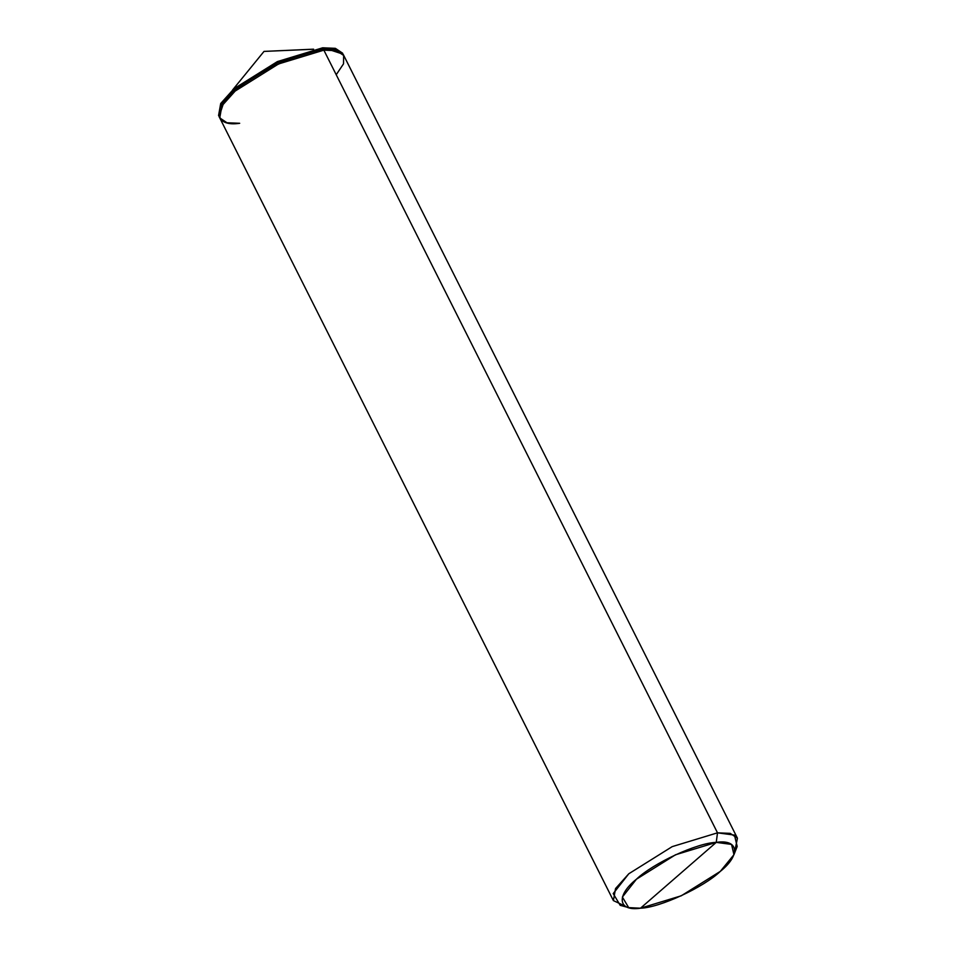 <?xml version="1.0" encoding="UTF-8"?>
<svg xmlns="http://www.w3.org/2000/svg" width="956" height="956" viewBox="0 0 956 956"><rect width="100%" height="100%" fill="white"/><g stroke="black" fill="none" stroke-linecap="round" stroke-linejoin="round"><path stroke-width="1.43" d="M239.681 123.288C214.742 127.076 212.256 109.366 235.164 91.071C253.902 73.182 302.67 50.668 323.857 50.154L322.662 47.8L323.176 48.816L335.891 49.353L343.12 54.193L326.115 48.613L323.176 48.816L277.897 62.606L234.495 89.745L224.732 99.603L219.079 116.584L221.218 104.539L234.495 89.745L277.897 62.606L323.176 48.816L322.662 47.8L335.377 48.338L342.606 53.178L335.377 48.338L322.662 47.8L277.383 61.59L233.981 88.717L220.705 103.511L218.566 115.557L220.705 103.511L233.981 88.717L277.383 61.59L322.662 47.8L323.857 50.154L336.369 50.644L343.646 55.269L343.527 63.837L336.213 74.735L343.527 63.837L343.646 55.269L336.369 50.644L323.857 50.154L278.566 63.944L235.164 91.071L221.888 105.865L219.749 117.911L226.966 122.762L239.681 123.288C214.742 127.076 212.256 109.366 235.164 91.071C253.902 73.182 302.67 50.668 323.857 50.154L336.56 50.692L343.79 55.532L336.56 50.692L323.857 50.154L717.502 832.831L323.857 50.154L278.566 63.944L235.164 91.071L221.888 105.865L219.749 117.911L613.394 900.6L625.14 906.121M313.221 49.258L264.011 51.409L313.221 49.258M734.865 850.936L737.435 838.209L730.217 833.369L717.502 832.831L716.247 842.379L675.498 854.784L636.433 879.209L622.38 897.063L628.69 907.626L640.496 908.2L716.247 842.379C738.701 838.962 740.936 854.915 720.322 871.37C703.461 887.479 659.556 907.734 640.496 908.2C618.054 911.606 615.819 895.664 636.433 879.209C653.295 863.101 697.187 842.845 716.247 842.379L640.496 908.2L681.258 895.796L720.322 871.37L733.957 854.676L731.543 844.411L716.247 842.379L717.502 832.831L734.483 835.09L737.184 846.502L733.957 854.676M628.69 907.626L620.205 905.332L613.202 893.597L628.809 873.76L672.211 846.622L717.502 832.831L672.211 846.622L628.809 873.76L615.545 888.554L613.394 900.6M313.592 49.174L264.011 51.409L232.655 89.888M343.12 54.193L737.435 838.209M219.079 116.584L219.749 117.911"/></g></svg>
